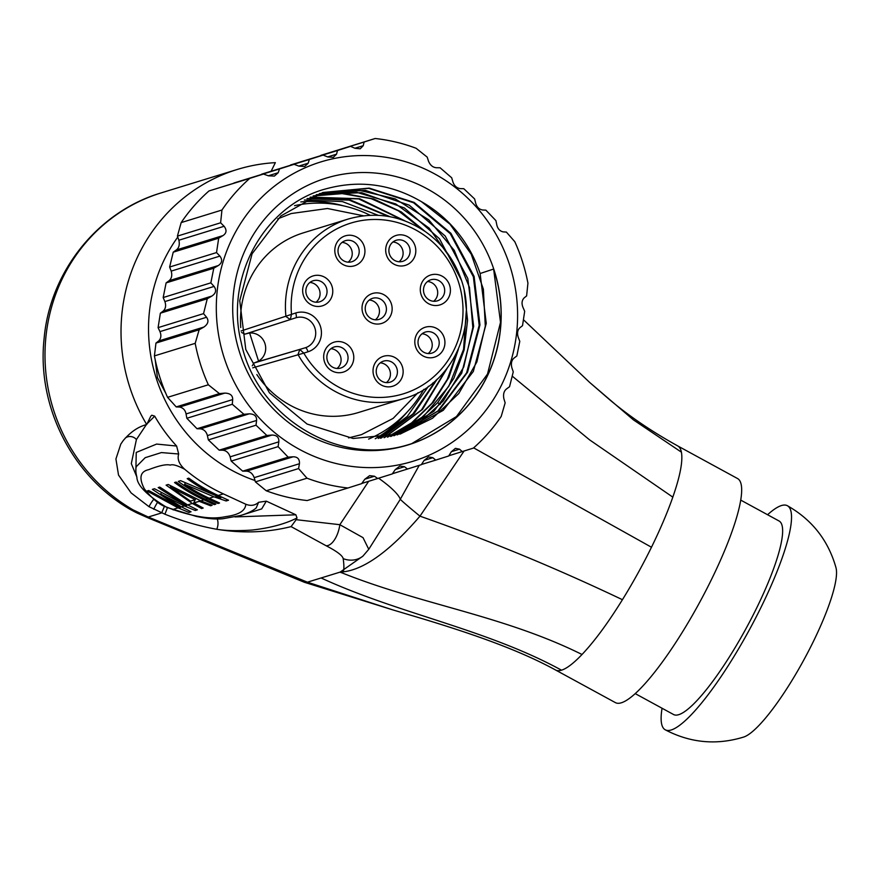 <?xml version="1.0" encoding="UTF-8"?>
<svg xmlns="http://www.w3.org/2000/svg" width="880" height="880" viewBox="0 0 880 880"><rect width="100%" height="100%" fill="white"/><g stroke="black" fill="none" stroke-linecap="round" stroke-linejoin="round"><path stroke-width="1.32" d="M400.279 433.983L432.498 418.275L458.766 393.569L476.872 361.955L485.309 326.139L483.362 289.168L471.229 254.177L449.977 224.158L421.443 201.674A126.786 121.506 72.9 0 1 480.128 273.515L486.266 323.367L473.308 371.492L443.223 410.344L400.664 433.873L353.122 438.471L307.065 424.05L269.412 392.81L245.795 349.492L239.734 300.674L252.098 253.77L280.94 215.897L322.839 192.5L369.16 188.1L414.15 202.422L450.945 233.343L474.089 276.386L479.963 324.907L467.566 372.218L438.768 410.652L397.485 434.797M375.243 438.746A126.786 121.506 72.9 0 0 407.165 412.071M343.651 205.887A126.786 121.506 72.9 0 0 300.784 201.927M378.257 215.325L342.375 201.575L304.348 200.013M378.301 438.46L407.319 416.372L428.439 386.287M436.117 380.127L412.896 413.952L380.27 438.229M306.999 198.704L349.129 200.112L388.498 216.447M381.161 438.119L414.15 413.556L437.228 379.104M390.06 216.733L350.328 199.969L307.362 198.528M310.035 197.307L358.754 198.924L402.963 220.176M445.962 369.721L421.498 409.926L384.076 437.701M384.483 437.635L422.532 409.387L447.238 368.115M404.987 220.902L359.711 198.737L310.398 197.142M313.093 195.998L342.21 193.633L371.195 198.66L398.354 210.804L422.378 229.636M457.017 352.242L447.304 379.335L431.893 403.282L411.587 422.873L387.376 437.14M387.772 437.063L412.698 422.367L433.356 402.182L448.877 377.421L458.392 349.261M425.216 231.539L401.324 211.937L373.681 198.968L343.772 193.435L313.467 195.844M316.195 194.777L356.785 192.357L395.758 203.951L429.154 228.14L453.365 262.306M466.378 309.65L463.573 349.338L448.778 386.331L423.764 416.174L390.643 436.48M391.028 436.403L416.339 422.422L437.668 402.677L453.871 378.202L464.134 349.932L467.577 320.155L464.2 290.488M461.373 280.126L439.483 238.744L404.382 207.977L361.592 192.665L316.569 194.634M319.308 193.655L357.621 189.882L395.131 198.825L428.747 219.835L454.289 250.404L469.48 287.507L472.835 327.514L463.76 366.982L443.234 400.961L420.717 421.553L393.877 435.743M394.273 435.644L433.895 411.268L461.692 373.208L473.66 326.315L467.808 278.52L445.192 236.016L409.277 205.194L365.354 190.344L319.693 193.523M322.465 192.621L368.742 188.364L413.534 202.73L450.285 233.695L473.374 276.782L479.182 325.336L466.62 372.834L437.844 411.037L397.1 434.907M294.547 205.656A122.958 117.843 -107.1 0 1 370.183 215.281M423.808 389.378A122.958 117.843 -107.1 0 1 368.61 439.098M252.747 367.829L303.809 353.122L299.827 349.514L297.99 354.519A93.962 90.046 72.9 0 0 403.48 398.651C449.295 386.771 480.381 328.383 460.141 276.661C453.035 258.17 441.562 243.243 425.711 231.891C401.467 215.534 375.617 211.255 348.161 219.054L303.215 232.892A93.962 90.046 72.9 0 0 302.467 233.134A93.962 90.046 72.9 0 0 240.746 327.525M256.839 374.55A93.962 90.046 72.9 0 0 358.545 412.489L403.48 398.651M252.263 365.783L254.111 362.978L257.994 361.427M249.007 333.091L244.959 334.136L241.538 332.475M241.065 330.979L295.713 312.983A20.35 19.503 -107.1 0 1 320.452 326.469A20.35 19.503 -107.1 0 1 308.022 351.78L303.809 353.122A89.32 85.602 72.9 0 0 445.445 364.067A89.32 85.602 72.9 0 0 400.873 223.553A89.32 85.602 72.9 0 0 291.5 314.325L290.323 319.561L295.856 317.801L248.985 332.86M258.522 361.141A15.081 14.454 72.9 0 0 264.968 343.618A15.081 14.454 72.9 0 0 249.601 333.025M450.175 287.507A15.664 15.004 -107.1 0 1 438.053 305.349A15.664 15.004 -107.1 0 1 420.53 292.358A15.664 15.004 -107.1 0 1 432.652 274.516A15.664 15.004 -107.1 0 1 450.175 287.507M441.628 352.242A15.664 15.004 -107.1 0 1 420.453 354.145A15.664 15.004 -107.1 0 1 418.11 332.156A15.664 15.004 -107.1 0 1 439.285 330.253A15.664 15.004 -107.1 0 1 441.628 352.242M388.696 386.87A15.664 15.004 -107.1 0 1 373.032 371.525A15.664 15.004 -107.1 0 1 387.475 355.663A15.664 15.004 -107.1 0 1 403.139 371.008A15.664 15.004 -107.1 0 1 388.696 386.87M327.767 367.554A15.664 15.004 -107.1 0 1 328.394 345.521A15.664 15.004 -107.1 0 1 349.69 346.698A15.664 15.004 -107.1 0 1 349.063 368.731A15.664 15.004 -107.1 0 1 327.767 367.554M381.821 323.389A15.664 15.004 -107.1 0 1 362.78 313.016A15.664 15.004 -107.1 0 1 372.35 293.535A15.664 15.004 -107.1 0 1 391.391 303.919A15.664 15.004 -107.1 0 1 381.821 323.389M345.136 235.895A15.664 15.004 -107.1 0 1 364.177 246.268A15.664 15.004 -107.1 0 1 354.607 265.749A15.664 15.004 -107.1 0 1 335.566 255.365A15.664 15.004 -107.1 0 1 345.136 235.895M322.443 305.811A15.664 15.004 -107.1 0 1 303.413 295.427A15.664 15.004 -107.1 0 1 312.972 275.957A15.664 15.004 -107.1 0 1 332.013 286.33A15.664 15.004 -107.1 0 1 322.443 305.811M393.063 263.637A15.664 15.004 -107.1 0 1 387.794 242.121A15.664 15.004 -107.1 0 1 408.441 237.182A15.664 15.004 -107.1 0 1 413.71 258.687A15.664 15.004 -107.1 0 1 393.063 263.637M394.075 260.106A11.022 10.56 -107.1 0 1 396.242 240.262A11.022 10.56 -107.1 0 1 410.025 252.285A11.022 10.56 -107.1 0 1 394.075 260.106M392.953 241.989A11.022 10.56 -107.1 0 1 399.047 261.756M369.292 300.036A11.022 10.56 -107.1 0 1 375.375 319.814M330.935 348.7A11.022 10.56 -107.1 0 1 337.018 368.478M380.281 362.846A11.022 10.56 -107.1 0 1 386.375 382.613M422.081 333.784A11.022 10.56 -107.1 0 1 428.164 353.551M427.559 281.512A11.022 10.56 -107.1 0 1 433.642 301.279M342.078 242.396A11.022 10.56 -107.1 0 1 348.172 262.163M309.914 282.458A11.022 10.56 -107.1 0 1 316.008 302.225M368.654 481.338L339.845 524.7A20.548 9.977 101.9 0 1 326.139 545.754C336.875 551.309 342.562 555.599 343.189 558.613C344.74 569.91 343.728 574.409 340.12 572.11L307.406 582.186L304.128 582.175M271.194 171.127L275.352 162.646A174.009 166.749 72.9 0 0 237.182 169.488A174.009 166.749 72.9 0 0 146.707 424.545C138.27 426.668 130.427 432.036 123.167 440.638L120.791 444.125L115.929 458.986L118.514 475.068L131.142 492.943L148.995 506.682L164.901 514.206C182.578 521.257 199.859 526.273 216.744 529.265C242.22 533.489 267.003 532.609 291.093 526.614L296.164 519.684L339.845 524.7L363.022 537.647L368.764 549.307L362.879 556.16A19.349 17.787 -161.4 0 1 343.189 558.613M296.164 519.684L297 517.99L295.878 514.8L266.299 501.149L258.599 502.293C255.024 505.549 250.745 506.187 245.784 504.229L223.377 493.889A174.009 166.749 -107.1 0 1 184.701 469.271C179.135 464.233 177.133 459.14 178.673 454.003L176.627 446.039A162.404 155.639 -107.1 0 1 154.693 416.152L151.778 415.217L150.799 416.207L146.707 424.545M180.334 507.661L152.372 489.368L154.484 488.719L186.67 505.703L158.18 487.586L159.764 487.091L187.594 504.911L197.373 509.828L195.261 510.488L184.294 505.934L160.655 494.054L181.379 506.825L191.037 511.786L188.925 512.435L178.09 507.848L147.092 490.996L148.676 490.512L179.641 507.364L180.334 507.661L180.873 506.561M223.377 493.889L218.207 495.484A174.009 166.749 72.9 0 1 188.793 478.148L187.209 478.643A174.009 166.749 72.9 0 0 216.623 495.968L180.62 480.667L178.244 481.404A174.009 166.749 72.9 0 0 207.647 498.74L205.535 499.389A174.009 166.749 72.9 0 1 176.132 482.053L174.548 482.537A174.009 166.749 72.9 0 0 203.951 499.873L200.783 500.852L168.212 484.495L166.1 485.144L192.346 503.448L201.597 508.53L202.114 507.463M245.784 504.229C245.487 510.719 238.843 514.844 225.874 516.604C215.028 518.837 201.597 519.178 172.755 509.487L166.683 507.1C160.138 505.384 152.691 499.279 144.309 488.796C138.721 477.873 140.162 471.504 148.643 469.689C159.335 465.531 166.551 464.002 170.302 465.124C172.524 464.035 177.331 465.421 184.701 469.271M195.239 499.653L170.335 487.091L190.487 501.116L195.239 499.653L195.668 498.773L193.71 502.865L199.221 501.336L193.908 502.975L203.181 508.046L201.597 508.53M218.207 495.484L228.514 500.236L226.138 500.973L213.939 496.804L184.613 484.297A174.009 166.749 72.9 0 0 209.231 498.245L219.538 503.008L217.954 503.492L218.449 502.502M304.414 582.296L392.425 609.774L307.406 582.186L148.258 517.033L133.034 509.85L130.845 509.773C72.171 476.487 36.608 406.065 44.11 338.547C49.94 271.634 97.856 211.552 161.172 192.896A174.009 166.749 72.9 0 0 45.694 339.229A174.009 166.749 72.9 0 0 133.034 509.85M137.467 512.138A46.409 1.155 106.3 0 0 137.412 513.172L135.883 512.424A46.167 1.353 -73.4 0 1 135.905 511.357M164.461 506.33L161.667 512.897L148.258 517.033L148.115 517.891L304.271 582.241M200.783 500.852L212.146 505.285L210.562 505.769L199.221 501.336M203.951 499.873L214.258 504.625L214.753 503.635M205.535 499.389L215.842 504.141L214.258 504.625M207.647 498.74L217.954 503.492M215.842 496.21L220.792 497.893L221.276 496.903M216.623 495.968L220.792 497.893M291.093 526.614L326.139 545.754M188.925 512.435L189.607 511.049M160.655 494.054L161.194 492.954M195.261 510.488L195.932 509.113M186.67 505.703L187.165 504.702M226.138 500.973L226.875 499.477M184.613 484.297L185.196 483.131M198.99 501.237L199.441 500.324M210.562 505.769L211.024 504.845M170.335 487.091L170.83 486.101M178.09 507.848L172.755 509.487A11.605 3.223 109.2 0 0 173.294 509.905M258.599 502.293L256.245 507.87C253.209 510.697 248.039 513.227 240.702 515.46L223.025 518.716C216.48 519.497 207.592 518.738 196.35 516.428L166.782 507.375A11.605 1.056 113.3 0 1 166.683 507.1M266.299 501.149L261.701 508.893L242.66 514.855M166.782 507.375C146.993 495.374 137.027 485.287 136.873 477.092C135.696 472.549 135.509 469.062 136.323 466.631L145.189 457.688L161.403 452.573L178.673 454.003M135.872 470.767L136.235 452.441L156.629 444.07L176.627 446.039M154.693 416.152L147.092 423.742M146.333 424.644L136.411 439.549L131.307 463.628L136.851 477.004M235.048 516.912L295.878 514.8M217.25 518.958A10.945 8.206 -82 0 1 216.744 529.265C225.555 530.761 237.292 531.025 251.955 530.068C270.017 528.033 285.032 524.007 297 517.99M167.42 507.65A11.594 0.825 -68.4 0 1 164.901 514.206M419.232 465.355L400.29 499.301L368.764 549.307M362.879 556.16L340.12 572.11C362.021 571.175 388.641 552.519 419.969 516.164A37.136 1.199 38.7 0 1 400.29 499.301A46.398 9.999 -149.3 0 0 378.664 478.247M473.649 447.865L651.475 547.239A127.6 26.004 118.6 0 1 622.435 599.698C555.324 567.776 487.839 539.924 419.969 516.164L464.046 451.077M651.475 547.239A127.6 26.004 -61.4 0 0 672.815 497.134C680.163 476.047 683.023 461.054 681.406 452.155A127.6 26.004 -61.4 0 0 677.721 445.929L737.55 478.544A127.6 26.004 118.6 0 1 711.304 579.854A127.6 26.004 -61.4 0 1 615.384 702.614L555.555 669.999A127.6 26.004 118.6 0 1 555.522 669.977M622.435 599.698C607.937 623.084 594.462 641.344 582.021 654.489A127.6 26.004 118.6 0 1 561.517 670.175A127.6 26.004 118.6 0 1 555.588 670.01A127.6 26.004 118.6 0 1 555.555 669.999M740.729 500.104L779.075 521.004A110.198 22.451 118.6 0 1 756.415 608.498A110.198 22.451 -61.4 0 1 673.574 714.527L635.228 693.616M767.569 514.734A127.6 26.004 118.6 0 1 787.402 505.725A127.6 26.004 118.6 0 1 761.167 607.035A127.6 26.004 -61.4 0 1 665.247 729.806C690.426 742.962 716.584 745.382 743.71 737.044A98.604 20.097 -61.4 0 0 813.076 642.092A98.604 20.097 118.6 0 0 836 567.754C828.311 540.441 812.108 519.761 787.402 505.725M662.068 708.246A127.6 26.004 -61.4 0 0 665.247 729.806M155.21 359.821L157.421 377.553L165.781 393.283M255.002 480.513A156.607 150.073 -107.1 0 1 156.156 377.949A156.607 150.073 -107.1 0 1 177.771 237.083M266.233 490.765A176.319 168.971 -107.1 0 0 307.186 500.544L347.963 487.993A176.319 168.971 -107.1 0 1 307.01 478.203L266.233 490.765L255.387 481.877L254.21 477.653C252.615 473.572 250.041 471.405 246.499 471.163L242.682 471.152L231.198 461.087L230.12 456.841C228.8 452.848 226.369 450.637 222.827 450.208L219.175 450.153L208.34 439.89L207.394 435.6C206.382 431.717 204.094 429.462 200.541 428.835L197.021 428.736L186.846 418.275L186.054 413.941C185.306 410.135 183.161 407.847 179.619 407.044L176.209 406.912L167.563 397.342A176.319 168.971 -107.1 0 1 159.764 377.014A176.319 168.971 -107.1 0 1 154.418 355.905L155.958 343.079L158.664 340.978L203.896 327.052C208.131 324.038 209.022 320.782 206.569 317.262L203.544 313.632L207.262 298.749L211.882 296.065C215.941 293.326 216.667 290.114 214.071 286.429L210.848 282.854L213.785 268.213L218.251 265.573C222.101 263.021 222.651 259.864 219.901 256.102L216.524 252.582L218.691 238.183L222.959 235.609C226.589 233.189 226.974 230.087 224.114 226.281L220.616 222.794L221.947 210.034L181.17 222.596A176.319 168.971 -107.1 0 1 208.978 190.949L263.461 174.042L268.455 175.824L274.428 176.066L278.201 172.722L279.521 168.938L294.074 164.318L298.947 166.144L304.7 166.452L308.198 163.196L309.331 159.478L323.103 155.1L327.811 156.959L333.311 157.355L336.534 154.187L337.502 150.513L350.504 146.366L355.025 148.291L360.25 148.775L363.253 145.673L364.1 142.032L375.177 138.501L320.903 155.342L364.1 142.032M207.262 298.749L160.369 313.192L158.092 327.635L159.951 331.617C161.491 335.368 161.073 338.481 158.664 340.978M160.369 313.192L163.185 311.069L211.882 296.065M210.848 282.854L163.174 297.539L164.879 301.576C166.243 305.569 165.682 308.737 163.185 311.069M163.174 297.539L166.111 282.898L169.059 280.731L218.251 265.573M218.691 238.183L173.228 252.186L169.631 267.025L171.204 271.106C172.359 275.363 171.655 278.564 169.059 280.731M173.228 252.186L176.33 249.964L222.959 235.609M181.17 222.596L177.419 236.104L178.882 240.218C179.872 244.673 179.014 247.929 176.33 249.964M233.948 183.128L294.074 164.318M261.536 174.35L323.103 155.1M290.488 165.143L350.504 146.366M167.563 397.342L208.34 384.78A176.319 168.971 -107.1 0 1 200.541 364.452A176.319 168.971 72.9 0 1 195.195 343.343L199.155 329.769L203.896 327.052M154.418 355.905L195.195 343.343M448.822 455.785L473.385 448.096A176.319 168.971 -107.1 0 0 501.193 416.449L505.153 402.875L503.866 398.706C503.03 394.284 503.921 391.017 506.539 388.916L509.542 386.727L513.26 371.855L511.852 367.719C510.829 363.44 511.555 360.228 514.03 358.083L516.846 355.96L519.783 341.319L518.221 337.238C516.978 333.135 517.528 329.978 519.871 327.767L522.522 325.688L524.678 311.289L522.929 307.263C521.466 303.446 521.851 300.333 524.084 297.946L526.614 295.9L527.934 283.14A176.319 168.971 -107.1 0 0 522.599 262.031A176.319 168.971 72.9 0 0 514.8 241.703L506.363 232.067L503.129 231.88C499.807 231.088 497.706 228.778 496.815 224.95L495.924 220.638L485.87 210.144L482.515 209.99C479.105 209.33 476.839 207.064 475.706 203.214L474.628 198.968L463.793 188.705L460.273 188.606C456.775 188.089 454.322 185.889 452.936 181.995L451.704 177.793L440.088 167.772L436.381 167.728C432.861 167.42 430.254 165.264 428.549 161.271L427.185 157.102L416.119 148.28A176.319 168.971 72.9 0 0 375.177 138.501M208.978 190.949L249.755 178.387A176.319 168.971 72.9 0 0 221.947 210.034M421.432 464.508L435.721 460.108L432.817 457.688L428.461 456.94L424.083 460.471L421.311 464.695L392.414 473.737M462.308 451.638L459.525 449.174L455.4 448.36L451.297 451.803L448.712 455.972L435.721 460.108M407.539 469.073L404.47 466.708L399.861 466.037L395.219 469.645L392.282 473.924L361.801 483.45M377.729 478.544L374.473 476.234L369.6 475.651L364.727 479.325L361.669 483.637L347.963 487.993M509.971 266.101A156.607 150.073 -107.1 0 1 414.304 460.856A156.607 150.073 -107.1 0 1 223.938 357.071A156.607 150.073 -107.1 0 1 319.594 162.316A156.607 150.073 -107.1 0 1 509.971 266.101M179.619 407.044L224.851 393.107L219.406 393.602L208.34 384.78M224.851 393.107C230.197 393.283 232.804 395.439 232.683 399.575L232.298 404.272L186.846 418.275M200.541 428.835L249.249 413.831L243.914 414.293L232.298 404.272M249.249 413.831C254.375 413.974 256.817 416.174 256.586 420.453L256.014 425.205L208.34 439.89M222.827 450.208L272.008 435.061L266.849 435.468L256.014 425.205M272.008 435.061C276.87 435.16 279.147 437.415 278.817 441.837L278.091 446.644L231.198 461.087M246.499 471.163L293.128 456.797L288.145 457.149L278.091 446.644M293.128 456.797C297.627 456.797 299.728 459.107 299.431 463.727L298.584 468.567L255.387 481.877M307.01 478.203L298.584 468.567M242.682 471.152L288.145 457.149M219.175 450.153L266.849 435.468M197.021 428.736L243.914 414.293M176.209 406.912L219.406 393.602M249.755 178.387L263.461 174.042M409.145 444.598A139.546 133.738 -107.1 0 1 239.503 352.121A139.546 133.738 -107.1 0 1 324.753 178.563A139.546 133.738 72.9 0 1 494.395 271.051A139.546 133.738 72.9 0 1 409.145 444.598M480.128 273.515L493.625 269.038A139.447 133.639 -107.1 0 1 411.059 443.872L409.079 444.466C337.205 467.368 255.871 415.745 241.153 342.254C224.532 276.441 265.001 204.655 326.227 188.782C359.524 179.751 391.259 184.052 421.443 201.674M432.872 382.899L434.467 383.504M493.625 269.038L500.511 322.344L487.498 374.077L456.456 416.559L411.95 443.498M199.155 329.769L155.958 343.079M158.092 327.635L203.544 313.632M213.785 268.213L166.111 282.898M169.631 267.025L216.524 252.582M177.419 236.104L220.616 222.794M234.058 182.952L279.521 168.938M261.657 174.163L309.331 159.478M290.609 164.956L337.502 150.513M313.115 280.764A11.022 10.56 -107.1 0 1 313.203 280.742A11.022 10.56 -107.1 0 1 326.524 288.112A11.022 10.56 -107.1 0 1 319.781 301.774A11.022 10.56 -107.1 0 1 319.693 301.807A11.022 10.56 -107.1 0 1 306.372 294.426A11.022 10.56 -107.1 0 1 313.115 280.764M345.279 240.702A11.022 10.56 -107.1 0 1 345.367 240.68A11.022 10.56 -107.1 0 1 358.688 248.05A11.022 10.56 -107.1 0 1 351.934 261.712A11.022 10.56 -107.1 0 1 351.846 261.745A11.022 10.56 -107.1 0 1 338.525 254.364A11.022 10.56 -107.1 0 1 345.279 240.702M444.521 288.618A11.022 10.56 -107.1 0 1 437.327 300.85A11.022 10.56 -107.1 0 1 423.654 292.028A11.022 10.56 -107.1 0 1 430.837 279.785A11.022 10.56 -107.1 0 1 444.521 288.618M436.887 349.657A11.022 10.56 -107.1 0 1 419.881 348.601A11.022 10.56 -107.1 0 1 425.359 332.057A11.022 10.56 -107.1 0 1 436.887 349.657M387.244 382.635A11.022 10.56 -107.1 0 1 383.57 361.119A11.022 10.56 -107.1 0 1 397.254 369.996A11.022 10.56 -107.1 0 1 387.244 382.635M329.747 364.859A11.022 10.56 -107.1 0 1 334.213 346.984A11.022 10.56 -107.1 0 1 345.169 350.174A11.022 10.56 -107.1 0 1 340.703 368.049A11.022 10.56 -107.1 0 1 329.747 364.859M372.482 298.353A11.022 10.56 -107.1 0 1 372.57 298.32A11.022 10.56 -107.1 0 1 385.902 305.701A11.022 10.56 -107.1 0 1 379.148 319.352A11.022 10.56 -107.1 0 1 379.06 319.385A11.022 10.56 -107.1 0 1 365.739 312.004A11.022 10.56 -107.1 0 1 372.482 298.353M340.12 572.11L340.12 572.11C419.87 604.45 502.975 615.252 582.021 654.489M348.161 219.054A93.962 90.046 72.9 0 0 285.934 316.525L290.323 319.561L244.959 334.136M295.713 312.983A4.642 1.331 72.4 0 1 295.856 317.801A15.708 15.059 -107.1 0 1 314.952 328.207A15.708 15.059 -107.1 0 1 305.36 347.754L254.111 362.978M308.022 351.78A4.642 1.331 -107.6 0 0 305.36 347.754L258.126 361.669M192.346 503.448L187.594 504.911M184.294 505.934L181.379 506.825M213.939 496.804L209.231 498.245M136.411 439.549A7.997 7.524 28.2 0 0 125.334 438.009M153.56 499.565A11.583 3.003 -59.8 0 0 148.995 506.682M157.476 502.403A11.594 1.749 -62.7 0 0 153.736 509.278M512.226 376.134L589.622 439.89L672.815 497.134M523.457 319.737L589.699 382.459L633.402 419.87L681.406 452.155M321.112 577.973C399.256 614.02 485.738 628.87 561.517 670.175M451.374 451.682L459.525 449.174M424.16 460.35L432.817 457.688M395.296 469.535L404.47 466.708M364.815 479.204L374.473 476.234M254.21 477.653L299.431 463.727M230.12 456.841L278.817 441.837M207.394 435.6L256.586 420.453M186.054 413.941L232.683 399.575M437.668 402.677L440.176 404.426M159.951 331.617L206.569 317.262M164.879 301.576L214.071 286.429M171.204 271.106L219.901 256.102M178.882 240.218L224.114 226.281M268.312 175.769L278.201 172.722M298.815 166.089L308.198 163.196M327.679 156.915L336.534 154.187M354.904 148.236L363.253 145.673M400.653 433.873L399.894 434.104M277.651 218.878L291.214 213.532L327.459 208.505L363.55 215.809M418.033 392.678L393.107 418.429L361.394 434.676L348.557 437.91M258.632 361.361L249.568 332.794M161.172 192.896L237.182 169.488M135.905 512.435L130.856 509.773M137.412 513.172L148.115 517.891M589.71 382.47L610.214 400.202C629.97 416.724 652.465 431.959 677.699 445.896M555.588 670.01C519.321 650.177 474.419 634.513 422.785 618.816L392.425 609.774"/></g></svg>
